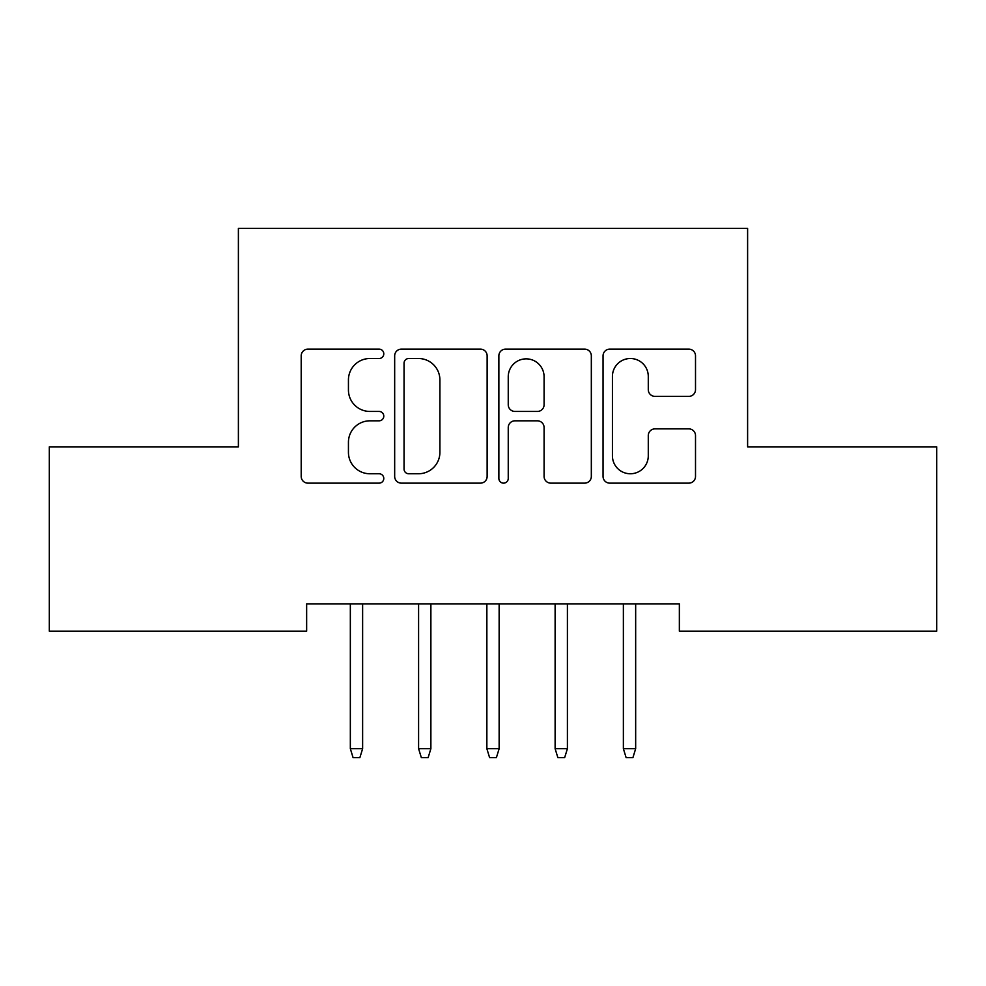 <?xml version="1.0" encoding="UTF-8"?>
<svg xmlns="http://www.w3.org/2000/svg" width="986" height="986" viewBox="0 0 986 986"><rect width="100%" height="100%" fill="white"/><g stroke="black" fill="none" stroke-linecap="round" stroke-linejoin="round"><path stroke-width="1.48" d="M383.788 353.826A4.696 4.696 0 0 0 379.092 349.13L307.903 349.13A6.705 6.705 0 0 0 301.198 355.835L301.198 476.435A6.705 6.705 0 0 0 307.903 483.14L379.092 483.14A4.696 4.696 0 0 0 383.788 478.456A4.696 4.696 0 0 0 379.092 473.761L369.886 473.761A21.445 21.445 0 0 1 348.44 452.315L348.44 442.27A21.445 21.445 0 0 1 369.886 420.825L379.092 420.825A4.696 4.696 0 0 0 383.788 416.141A4.696 4.696 0 0 0 379.092 411.445L369.886 411.445A21.445 21.445 0 0 1 348.44 390.012L348.44 379.955A21.445 21.445 0 0 1 369.886 358.51L379.092 358.51A4.696 4.696 0 0 0 383.788 353.826M688.82 396.372A6.705 6.705 0 0 0 695.512 389.667L695.512 355.835A6.705 6.705 0 0 0 688.82 349.13L609.755 349.13A6.705 6.705 0 0 0 603.05 355.835L603.05 476.435A6.705 6.705 0 0 0 609.755 483.14L688.82 483.14A6.705 6.705 0 0 0 695.512 476.435L695.512 435.565A6.705 6.705 0 0 0 688.82 428.873L654.975 428.873A6.705 6.705 0 0 0 648.283 435.565L648.283 455.84A17.921 17.921 0 0 1 630.362 473.761A17.921 17.921 0 0 1 612.429 455.84L612.429 376.442A17.921 17.921 0 0 1 630.362 358.51A17.921 17.921 0 0 1 648.283 376.442L648.283 389.667A6.705 6.705 0 0 0 654.975 396.372L688.82 396.372M679.354 603.851L306.646 603.851L306.646 631.163L49.3 631.163L49.3 446.855L238.39 446.855L238.39 228.419L747.61 228.419L747.61 446.855L936.7 446.855L936.7 631.163L679.354 631.163L679.354 603.851M487.133 355.835A6.705 6.705 0 0 0 480.441 349.13L401.376 349.13A6.705 6.705 0 0 0 394.671 355.835L394.671 476.435A6.705 6.705 0 0 0 401.376 483.14L480.441 483.14A6.705 6.705 0 0 0 487.133 476.435L487.133 355.835M505.559 349.13L584.624 349.13A6.705 6.705 0 0 1 591.329 355.835L591.329 476.435A6.705 6.705 0 0 1 584.624 483.14L550.792 483.14A6.705 6.705 0 0 1 544.087 476.435L544.087 427.53A6.705 6.705 0 0 0 537.395 420.825L514.938 420.825A6.705 6.705 0 0 0 508.246 427.53L508.246 478.456A4.696 4.696 0 0 1 503.55 483.14A4.696 4.696 0 0 1 498.867 478.456L498.867 355.835A6.705 6.705 0 0 1 505.559 349.13M408.746 358.51A4.696 4.696 0 0 0 404.05 363.205L404.05 469.065A4.696 4.696 0 0 0 408.746 473.761L418.458 473.761A21.445 21.445 0 0 0 439.904 452.315L439.904 379.955A21.445 21.445 0 0 0 418.458 358.51L408.746 358.51M544.087 376.775A17.921 17.921 0 0 0 526.167 358.855A17.921 17.921 0 0 0 508.246 376.775L508.246 404.753A6.705 6.705 0 0 0 514.938 411.445L537.395 411.445A6.705 6.705 0 0 0 544.087 404.753L544.087 376.775M362.626 748.707L359.89 757.581L353.062 757.581L350.338 748.707L362.626 748.707L362.626 603.851M350.338 748.707L350.338 603.851M430.882 748.707L428.146 757.581L421.33 757.581L418.594 748.707L430.882 748.707L430.882 603.851M418.594 748.707L418.594 603.851M499.138 748.707L496.414 757.581L489.586 757.581L486.862 748.707L499.138 748.707L499.138 603.851M486.862 748.707L486.862 603.851M567.406 748.707L564.67 757.581L557.854 757.581L555.118 748.707L567.406 748.707L567.406 603.851M555.118 748.707L555.118 603.851M635.662 748.707L632.938 757.581L626.11 757.581L623.374 748.707L635.662 748.707L635.662 603.851M623.374 748.707L623.374 603.851"/></g></svg>
